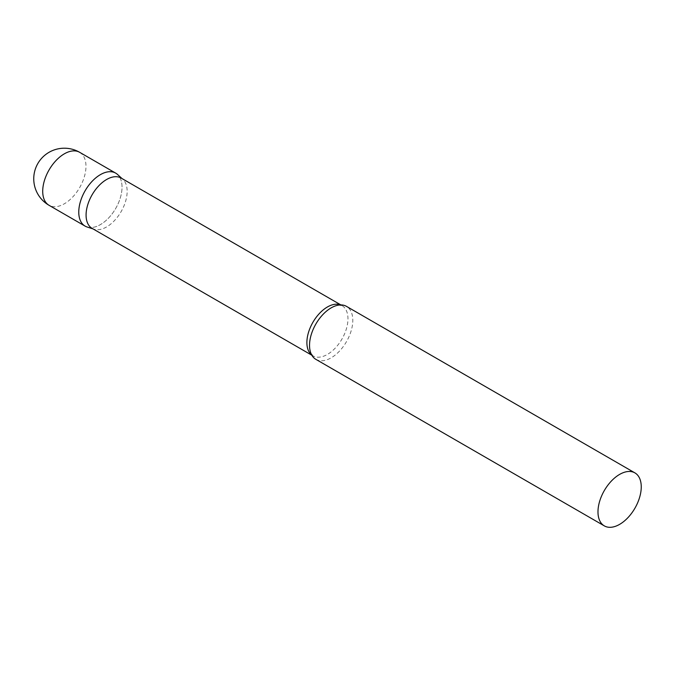 <?xml version="1.0" encoding="UTF-8"?>
<svg xmlns="http://www.w3.org/2000/svg" width="675" height="675" viewBox="0 0 675 675"><rect width="100%" height="100%" fill="white"/><g stroke="black" fill="none" stroke-linecap="round" stroke-linejoin="round"><path stroke-width="0.51" stroke-dasharray="3.38 2.53" d="M115.695 173.129A30.594 17.668 -60 0 1 120.386 197.64A30.594 17.668 -60 0 1 100.398 224.606A30.594 17.668 -60 0 1 85.101 226.117M92.095 228.361A29.042 16.765 120 0 0 94.019 229.213A29.042 16.765 120 0 0 115.644 219.299A29.042 16.765 120 0 0 127.153 191.354A29.042 16.765 120 0 0 122.842 179.297A29.042 16.765 120 0 0 121.137 178.057M87.134 227.011A30.594 17.668 120 0 0 109.915 216.565A30.594 17.668 120 0 0 122.032 187.135A30.594 17.668 120 0 0 117.484 174.437M315.866 359.345A30.594 17.668 120 0 0 339.441 351.152A30.594 17.668 120 0 0 352.797 320.363A30.594 17.668 120 0 0 346.461 306.357M79.642 152.305A30.594 17.668 -60 0 1 85.978 166.312A30.594 17.668 -60 0 1 64.344 203.782A30.594 17.668 -60 0 1 49.047 205.301M311.732 355.05A29.042 16.765 120 0 0 312.905 355.843A29.042 16.765 120 0 0 335.281 348.064A29.042 16.765 120 0 0 347.962 318.836A29.042 16.765 120 0 0 341.947 305.539A29.042 16.765 120 0 0 340.673 304.923M122.842 179.297L122.048 178.58M340.875 304.923L341.947 305.539L337.854 305.235M311.833 355.227L312.905 355.843L310.593 352.46M94.019 229.213L93.007 228.892"/><path stroke-width="1.01" d="M49.047 205.301L85.101 226.117A30.594 17.668 -60 0 1 80.418 201.606A30.594 17.668 -60 0 1 100.398 174.639A30.594 17.668 -60 0 1 115.695 173.129L79.642 152.305A30.594 30.594 0 0 0 33.75 178.807A30.594 30.594 0 0 0 49.047 205.301A30.594 17.668 -60 0 1 42.711 191.295A30.594 17.668 -60 0 1 64.344 153.824A30.594 17.668 -60 0 1 79.642 152.305M340.875 304.923L121.137 178.057A29.042 16.765 120 0 0 98.761 185.836A29.042 16.765 120 0 0 86.079 215.072A29.042 16.765 120 0 0 92.095 228.361L311.833 355.227M122.048 178.58L117.484 174.437A30.594 17.668 120 0 0 93.386 180.039A30.594 17.668 120 0 0 78.764 212.11A30.594 17.668 120 0 0 87.134 227.011L93.007 228.892M634.913 472.888L346.461 306.357A30.594 17.668 120 0 0 337.854 305.235A30.594 17.668 120 0 0 309.53 345.338A30.594 17.668 120 0 0 310.593 352.46A30.594 17.668 120 0 0 315.866 359.345L604.319 525.884A30.594 17.668 120 0 0 627.893 517.691A30.594 17.668 120 0 0 641.25 486.894A30.594 17.668 120 0 0 634.913 472.888A30.594 17.668 120 0 0 611.339 481.089A30.594 17.668 120 0 0 597.983 511.878A30.594 17.668 120 0 0 604.319 525.884M340.673 304.923A29.042 16.765 120 0 0 318.777 314.179A29.042 16.765 120 0 0 306.889 342.554A29.042 16.765 120 0 0 311.732 355.05"/></g></svg>
